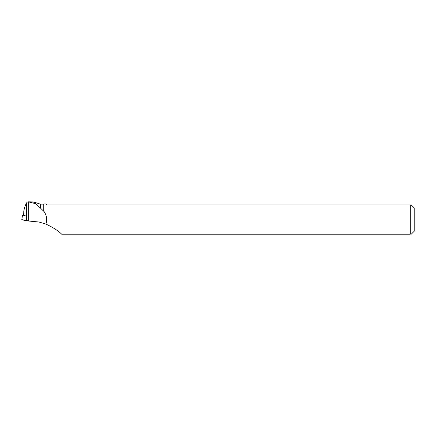 <?xml version="1.0" encoding="UTF-8"?>
<svg xmlns="http://www.w3.org/2000/svg" width="436" height="436" viewBox="0 0 436 436"><rect width="100%" height="100%" fill="white"/><g stroke="black" fill="none" stroke-linecap="round" stroke-linejoin="round"><path stroke-width="0.65" d="M23.686 215.057L22.498 215.024L26.612 216.158M28.318 220.927L25.8 220.769L21.8 219.63L28.318 220.927M43.769 211.106L43.769 203.983L43.769 211.106C46.696 215.161 47.415 219.482 45.911 224.071L38.924 222L28.7 221.036L28.7 201.939L26.972 202.086L26.64 203.143C25.402 204.773 24.449 207.487 23.784 211.275L23.68 215.199M27.953 201.824L33.338 201.917L40.33 207.939L40.33 204.13L33.381 201.928M26.972 202.086L26.503 220.414L28.7 221.036M28.7 201.939L35.343 203.607M45.911 224.071C53.007 227.396 58.261 230.769 61.672 234.192L410.298 234.192C411.568 234.192 411.568 234.192 410.298 234.192L410.298 204.942C411.568 204.942 411.568 204.942 410.298 204.942L47.012 204.942L46.053 203.983L43.769 203.983M43.622 211.182L40.33 207.939M411.262 204.942L414.2 207.885L414.2 231.249L411.262 234.192M26.591 216.158L26.302 220.823M22.498 215.024L21.838 219.651M25.8 220.769L26.46 216.142M26.64 203.143L26.313 215.94M22.487 215.019L21.8 219.63M43.622 204.13L40.33 204.13"/></g></svg>
